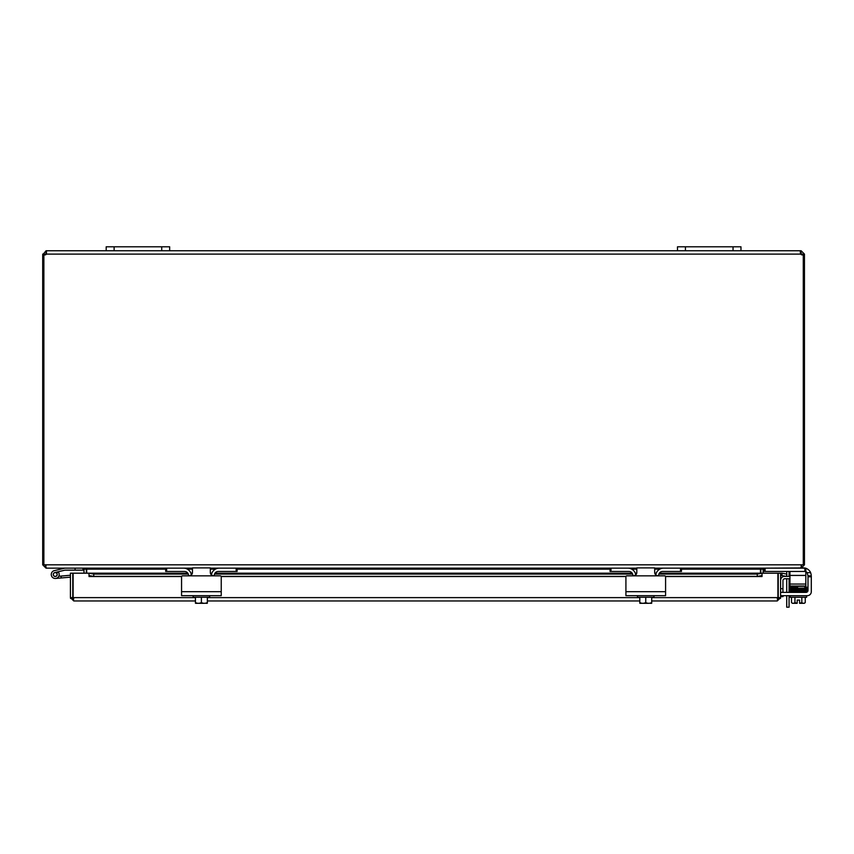 <?xml version="1.0" encoding="UTF-8"?>
<svg xmlns="http://www.w3.org/2000/svg" width="854" height="854" viewBox="0 0 854 854"><rect width="100%" height="100%" fill="white"/><g stroke="black" fill="none" stroke-linecap="round" stroke-linejoin="round"><path stroke-width="1.28" d="M740.973 250.756L740.973 246.795L677.489 246.795L677.489 250.756L740.973 250.756L740.973 246.795L740.973 250.756L800.732 250.756L800.732 254.097L800.262 251.738L801.116 250.756L804.457 254.097L804.457 254.887L803.283 254.887M169.658 246.795L106.184 246.795L106.184 250.756L169.658 250.756L169.658 246.795L169.658 250.756L169.658 246.795L169.658 250.756L677.489 250.756M786.726 595.676L786.726 607.205L789.075 607.205L789.075 595.676M789.075 607.205L786.726 607.205M786.726 574.048L786.726 572.49A1.986 1.986 0 0 0 786.438 571.454M789.021 571.454A3.971 3.971 0 0 1 789.075 572.127L789.075 576.386M789.075 578.734L789.075 592.377M786.726 592.377L786.726 578.734M786.726 576.386L786.726 575.084M86.339 573.194L86.307 568.689M43.874 254.887L42.7 254.887L42.7 564.814L46.041 568.156L82.998 568.156L83.991 569.148L83.991 573.194M760.839 568.689L760.807 573.194M801.116 567.942L764.149 568.156L763.156 569.148L763.156 573.194M165.687 569.148L86.692 569.148L86.692 573.194M763.796 568.156L760.455 569.148L760.455 573.194M86.692 569.148L83.35 568.156M46.041 565.807L45.048 564.814M802.098 564.814L801.116 565.807M789.95 571.454L789.95 575.425L805.824 575.425L805.824 568.156L801.116 568.156L804.457 564.814L804.457 254.887M192.46 568.156L46.394 568.156L45.422 565.594M42.7 564.814L801.757 564.814L800.764 568.156L654.687 568.156M636.817 568.156L210.33 568.156M801.757 564.814L804.457 564.814M43.874 564.814L43.874 254.802A2.22 2.22 0 0 0 46.426 254.097L46.426 250.756L106.184 250.756M803.016 254.887L802.098 254.887L800.732 253.104M804.457 254.097L802.098 254.097M801.116 250.756L801.116 253.104M46.041 253.104L46.041 250.756L46.426 253.104L45.048 254.887L44.13 254.887M42.7 254.887L46.041 250.756M45.048 254.097L42.7 254.097M800.433 253.147L800.732 254.097L46.426 254.097M803.283 564.814L803.283 254.802A2.22 2.22 0 0 1 800.732 254.097M789.95 578.734L784.922 578.734A1.986 1.986 0 0 0 782.947 580.72L782.947 588.694L780.599 588.694M780.599 580.357A3.971 3.971 0 0 1 784.559 576.386L789.95 576.386M782.947 596.626L780.599 596.626L782.947 596.626L783.524 595.676L782.947 595.676M782.947 592.377L782.947 588.694M73.113 593.018A3.971 3.971 0 0 0 73.113 596.273A3.971 3.971 0 0 1 73.113 593.018M778.25 594.939A3.971 3.971 0 0 1 778.24 594.939A3.971 3.971 0 0 1 777.898 596.273A3.971 3.971 0 0 0 777.898 593.018M70.423 597.619L70.423 573.194L72.771 573.194L72.771 597.619L70.423 597.619L73.764 600.96L195.449 600.96L73.764 600.96L73.113 597.619L73.113 573.194L88.987 573.194L88.987 575.564L93.748 576.386L93.748 574.08L88.987 573.194L187.805 573.194M781.805 575.564L786.491 576.386L786.908 574.08L782.211 573.247L781.762 575.553A0.993 0.993 0 0 0 780.599 576.535M782.211 573.247L782.168 573.247A3.341 3.341 0 0 0 780.599 573.344M762.024 573.247L757.263 574.08L757.263 576.386L762.024 575.564L762.024 573.194L659.309 573.247M762.024 575.564L762.024 576.535L665.554 576.535M757.263 576.386L665.501 576.386M626.003 576.386L221.143 576.386M181.646 576.386L93.748 576.386M88.987 575.564L88.987 573.194M757.263 574.08L658.893 574.08M655.936 574.08L655.018 574.08M636.486 574.08L635.579 574.08M632.611 574.08L214.535 574.08M211.578 574.08L210.66 574.08M192.129 574.08L191.221 574.08M188.264 574.08L93.748 574.08M88.987 576.535L181.592 576.535M659.341 573.194L762.024 573.194L762.035 576.535M762.035 573.194L777.898 573.194L777.898 597.619L777.257 600.96L651.709 600.96L777.257 600.96L780.599 597.619L780.599 573.194L778.25 573.194L778.25 597.619L780.599 597.619M70.53 598.451L73.764 598.611L72.771 597.619M780.492 598.451L777.257 598.611L778.25 597.619M639.806 600.96L207.351 600.96L639.806 600.96M58.798 576.236A3.971 3.971 0 0 1 58.787 576.269L61.104 576.066L61.264 577.955L55.574 578.457A3.971 3.971 0 0 1 51.315 575.137A3.971 3.971 0 0 1 54.314 570.643L64.701 568.166L54.314 570.643A3.971 3.971 0 0 0 52.35 577.229A3.971 3.971 0 0 0 57.752 577.56A3.971 3.971 0 0 0 58.446 572.191L56.129 572.735A1.986 1.986 0 0 1 55.232 576.493A1.986 1.986 0 0 1 54.773 572.575L64.979 570.141L82.998 570.141L82.998 568.156M64.701 568.166L54.314 570.643L64.808 568.156M60.944 571.102L58.115 571.774A3.971 3.971 0 0 1 58.446 572.191M75.067 568.156L75.067 570.141M53.258 574.678A1.986 1.986 0 0 0 55.403 576.482M56.129 572.735A1.986 1.986 0 0 0 54.773 572.575M56.545 575.991A1.986 1.986 0 0 0 57.207 574.336M61.264 577.955L70.423 577.155M61.104 576.066L70.423 575.244M53.61 575.511A1.9 1.9 0 0 1 54.229 572.885A1.9 1.9 0 0 1 56.844 573.504A1.9 1.9 0 0 1 56.236 576.119A1.9 1.9 0 0 1 53.61 575.511M181.56 590.392L181.56 576.792L181.56 595.676L221.239 595.676L221.239 576.792L221.239 590.392M191.531 574.913L189.289 575.842L213.511 575.842L211.258 574.913L210.33 572.66L210.33 567.899L192.46 567.899L192.46 572.66L191.531 574.913M213.511 575.842L220.279 575.842A0.95 0.95 0 0 1 221.239 576.792M181.56 576.792A0.95 0.95 0 0 1 182.51 575.842L189.289 575.842M193.143 595.676L193.143 597.266L209.646 597.266L209.646 595.676M206.006 603.298L207.234 603.298A10.237 10.237 0 0 0 207.351 603.212L207.351 602.561A8.412 7.291 90 0 1 204.373 603.298L195.566 603.298A10.237 10.237 0 0 1 195.449 603.212L195.449 602.561A8.412 7.291 -90 0 0 198.427 603.298L196.794 603.298M195.449 597.266L195.449 602.561M198.427 603.298A8.412 7.291 -90 0 0 201.395 602.561A8.412 7.291 90 0 0 204.373 603.298M201.395 597.266L201.395 602.561M207.351 597.266L207.351 602.561M211.386 575.03A7.932 7.932 0 0 1 219.254 568.156L236.152 568.156L236.152 571.454L218.272 571.454A3.971 3.971 0 0 0 214.301 575.425L214.301 575.842M188.499 575.842L188.499 575.425A3.971 3.971 0 0 0 184.528 571.454L166.647 571.454L166.647 568.156L183.546 568.156A7.932 7.932 0 0 1 191.403 575.03M165.687 568.156L165.687 571.454L166.647 571.454M236.152 571.454L237.102 571.454L237.102 568.156M625.918 590.392L625.918 576.792L625.918 595.676L665.586 595.676L665.586 576.792L665.586 590.392M635.888 574.913L633.647 575.842L657.858 575.842L655.616 574.913L654.687 572.66L654.687 567.899L636.817 567.899L636.817 572.66L635.888 574.913M657.858 575.842L664.636 575.842A0.95 0.95 0 0 1 665.586 576.792M625.918 576.792A0.95 0.95 0 0 1 626.868 575.842L633.647 575.842M637.5 595.676L637.5 597.266L654.004 597.266L654.004 595.676M650.364 603.298L651.581 603.298A10.237 10.237 0 0 0 651.709 603.212L651.709 602.561A8.412 7.291 90 0 1 648.73 603.298L639.924 603.298A10.237 10.237 0 0 1 639.806 603.212L639.806 602.561A8.412 7.291 -90 0 0 642.774 603.298L641.14 603.298M639.806 597.266L639.806 602.561M642.774 603.298A8.412 7.291 -90 0 0 645.752 602.561A8.412 7.291 90 0 0 648.73 603.298M645.752 597.266L645.752 602.561M651.709 597.266L651.709 602.561M655.744 575.03A7.932 7.932 0 0 1 663.611 568.156L680.51 568.156L680.51 571.454L662.619 571.454A3.971 3.971 0 0 0 658.658 575.425L658.658 575.842M632.857 575.842L632.857 575.425A3.971 3.971 0 0 0 628.886 571.454L610.994 571.454L610.994 568.156L627.904 568.156A7.932 7.932 0 0 1 635.76 575.03M610.044 568.156L610.044 571.454L610.994 571.454M680.51 571.454L681.46 571.454L681.46 568.156M780.599 591.918A1.986 1.986 0 0 0 781.858 592.377L806.016 592.377A1.986 1.986 0 0 0 807.414 591.79A1.986 1.986 0 0 1 806.315 592.356A1.986 1.986 0 0 0 808.001 590.392L808.001 575.842L811.3 575.842L808.001 575.842L807.105 572.66A3.971 3.971 0 0 0 805.824 571.636A3.971 3.971 0 0 1 806.838 572.361A3.971 3.971 0 0 0 805.824 571.636M811.3 575.842L811.3 591.705A3.971 3.971 0 0 1 807.329 595.676L780.599 595.676M802.386 567.899L803.368 567.899A7.932 7.932 0 0 1 805.354 568.156M791.509 597.266L791.509 602.561A8.412 4.206 -90 0 0 793.227 603.298L797.188 603.298L797.188 600.084L799.568 600.084L799.568 603.298L803.539 603.298A8.412 4.206 90 0 0 805.258 602.561L805.258 597.266M807.414 591.79A1.986 1.986 0 0 0 808.001 590.392A1.986 1.986 0 0 1 807.414 591.79M811.3 576.792L811.3 591.705L811.3 576.792L808.001 576.792M797.188 600.084L799.568 600.084L797.188 600.084M805.824 568.294A7.932 7.932 0 0 1 810.638 572.66L811.247 574.913M806.635 595.676L806.635 597.266L790.131 597.266L790.131 595.676M791.509 602.561A10.312 10.312 0 0 0 792.427 603.298L793.227 603.298A8.412 4.206 -90 0 0 794.946 602.561A8.412 8.412 0 0 0 797.188 603.212M799.568 603.212A8.412 8.412 0 0 0 801.821 602.561A8.412 4.206 90 0 0 803.539 603.298L804.329 603.298A10.312 10.312 0 0 0 805.258 602.561A10.312 10.312 0 0 1 804.329 603.298A10.312 10.312 0 0 0 805.258 602.561M801.821 597.266L801.821 602.561M794.946 597.266L794.946 602.561M806.315 592.356L806.315 591.801M805.461 591.427L790.452 591.427L790.452 592.377M805.397 589.794L806.571 589.858L806.571 588.982L793.462 589.303C789.907 589.313 788.626 589.516 789.608 589.9L789.608 590.829L806.571 589.933L806.571 590.808L805.386 590.744M804.724 591.384L805.461 591.384L804.724 591.384M797.615 587.296L790.185 587.488L790.185 586.613L794.412 586.751M790.11 588.459L789.608 587.05L789.608 587.979C789.043 587.52 790.324 587.317 793.462 587.381L795.159 587.338M805.461 586.687L804.724 586.687M764.149 568.156L764.149 571.454L765.099 571.454L765.099 568.156M789.95 584.04L789.95 586.025L805.824 586.025L805.824 584.04L789.95 584.04L789.95 575.425M804.874 568.156L804.874 571.454L805.824 571.454M804.874 571.454L765.099 571.454M805.824 575.425L805.824 584.04M114.116 250.756L114.116 246.795M161.726 246.795L161.726 250.756M685.431 250.756L685.431 246.795M733.042 246.795L733.042 250.756M763.156 569.148L760.807 569.148M760.455 569.148L681.46 569.148M659.768 569.148L654.687 569.148M636.817 569.148L631.746 569.148M610.044 569.148L237.102 569.148M215.411 569.148L210.33 569.148M192.46 569.148L187.389 569.148M83.991 569.148L86.339 569.148M656.203 573.247L654.74 573.247M636.764 573.247L635.301 573.247M632.195 573.247L214.952 573.247M211.845 573.247L210.383 573.247M192.406 573.247L190.954 573.247M187.837 573.247L88.987 573.247M625.95 576.535L221.197 576.535M73.113 597.619L195.449 597.619M207.351 597.619L639.806 597.619M651.709 597.619L777.898 597.619M221.239 591.705L181.56 591.705M665.586 591.705L625.918 591.705M810.638 572.66L807.105 572.66M805.461 589.516L804.724 589.516M805.461 588.545L804.724 588.545L805.461 588.545M793.74 589.762L793.195 589.762L793.74 589.762M803.016 590.231L803.561 590.231L803.016 590.231M804.724 590.466L805.461 590.466L804.724 590.466M803.561 588.31L803.016 588.31L803.561 588.31M791.295 588.064L792.042 588.064M805.461 587.605L804.724 587.605M793.74 587.84L793.195 587.84M791.295 589.997L792.042 589.997L791.295 589.997M190.933 573.194L192.417 573.194M210.372 573.194L211.867 573.194M214.994 573.194L632.163 573.194M635.291 573.194L636.774 573.194M654.73 573.194L656.224 573.194M791.69 589.538L790.196 589.463L790.196 590.338L805.108 589.986L807.158 589.42L806.592 588.94L807.115 587.317L805.386 586.965L807.115 587.317L806.592 588.94L807.158 589.42L806.592 588.94M794.412 588.641L790.196 588.502L790.196 589.377L805.108 589.004L807.158 588.449L806.742 587.979M806.71 589.9L807.158 590.37L806.71 589.9L807.158 590.37L805.108 590.925L790.185 591.267L790.185 590.392L794.412 590.53M805.108 591.843L807.158 591.288L806.774 590.829M790.131 589.42L790.089 588.459L806.571 588.011L806.571 588.886L805.397 588.822M791.69 587.605L790.196 587.541L790.185 588.417L805.108 588.064L807.158 587.509L805.386 586.965M790.003 590.37L789.929 591.278L793.227 591.427M806.571 588.011L806.571 588.886L806.571 588.011M805.076 587.146L806.571 587.072L806.582 587.947L805.386 587.894M789.993 587.509L790.089 586.581L805.076 586.228"/></g></svg>
